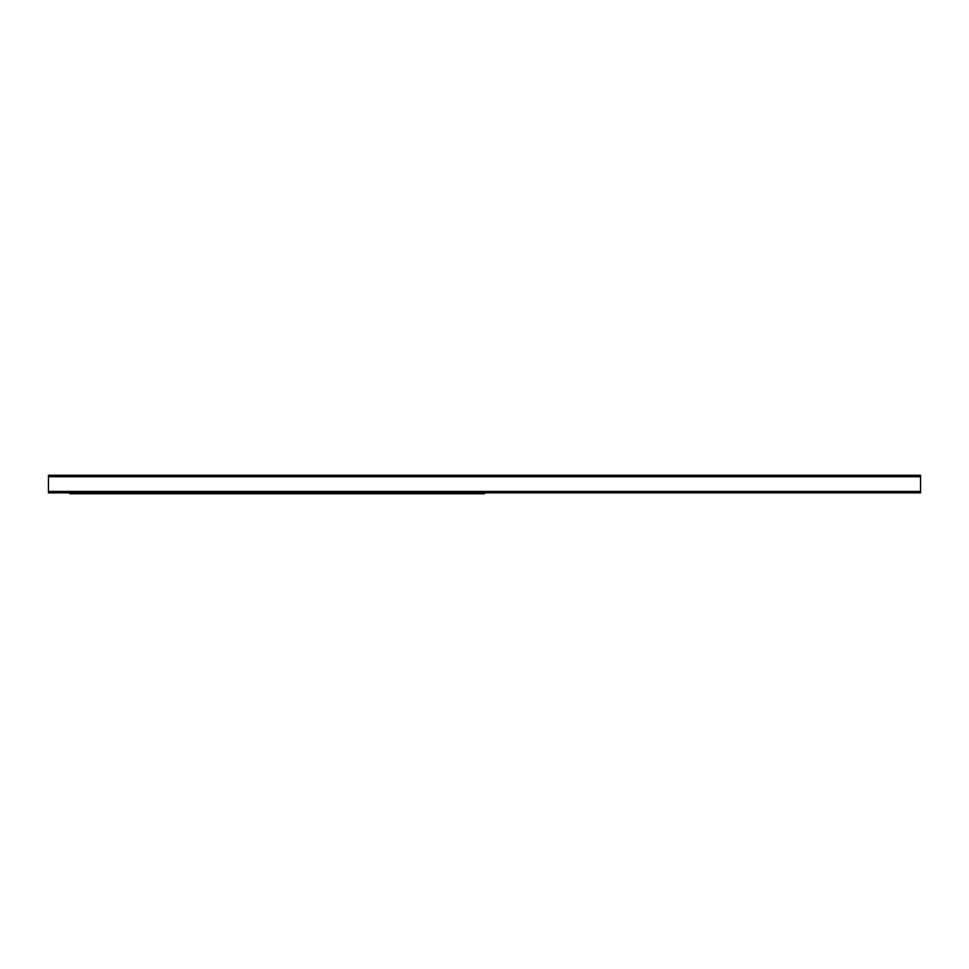 <?xml version="1.0" encoding="UTF-8"?>
<svg xmlns="http://www.w3.org/2000/svg" width="969" height="969" viewBox="0 0 969 969"><rect width="100%" height="100%" fill="white"/><g stroke="black" fill="none" stroke-linecap="round" stroke-linejoin="round"><path stroke-width="1.45" d="M48.45 492.858L920.55 492.858L920.55 475.282L48.45 475.282L48.45 492.858M69.889 492.858L69.889 493.718L484.5 493.718L484.5 492.858M48.45 491.428L920.55 491.428M48.45 476.712L920.55 476.712M69.889 493.003L484.5 493.003"/></g></svg>
